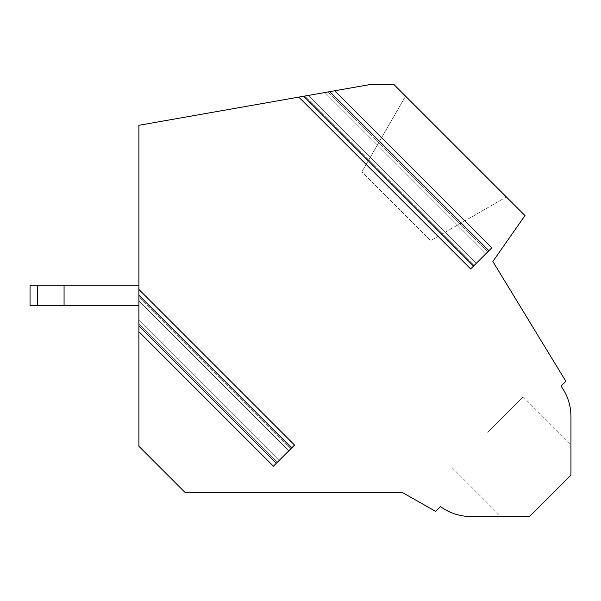 <?xml version="1.0" encoding="UTF-8"?>
<svg xmlns="http://www.w3.org/2000/svg" width="601" height="601" viewBox="0 0 601 601"><rect width="100%" height="100%" fill="white"/><g stroke="black" fill="none" stroke-linecap="round" stroke-linejoin="round"><path stroke-width="0.45" stroke-dasharray="3 2.25" d="M273.41 466.203L138.906 331.699L273.41 466.203L138.906 331.699L138.906 324.082L277.226 462.394L290.696 448.924L277.226 462.394L279.149 460.471L138.906 320.228L138.906 324.082L277.226 462.394L279.149 460.471L138.906 320.228L279.149 460.471L273.41 466.203L279.149 460.471L138.906 320.228L138.906 446.265L185.348 492.707L402.738 492.707L435.702 511.413L440.518 506.605A51.724 51.724 0 0 0 470.966 516.514L529.541 516.514L570.942 475.121L570.942 416.546A51.724 51.724 0 0 0 561.026 386.09L565.841 381.282L492.858 261.465L524.989 215.579L393.888 84.486L370.426 84.486L324.923 92.509L486.021 253.599L324.938 92.501L329.836 91.637L303.723 96.243L305.293 95.965L474.474 265.146L487.944 251.676L486.021 253.599L324.923 92.509L329.829 91.637L328.138 91.938L487.907 251.714L474.474 265.146L476.398 263.223L308.568 95.386L476.398 263.223L308.568 95.386L476.398 263.223L470.658 268.955L298.81 97.107L470.658 268.955L476.398 263.223L474.474 265.146L305.293 95.965L138.906 125.301L138.906 297.142L290.696 448.924L288.773 450.848L291.658 447.963L273.41 466.203L138.906 331.699L138.906 325.93L276.302 463.318M328.199 91.93L487.944 251.676M138.906 297.142L138.906 300.988L288.773 450.848L138.906 300.988L138.906 295.211L138.906 297.134L290.696 448.924L288.773 450.848L138.906 300.988L138.906 297.134M138.906 289.442L138.906 295.219L138.906 289.442L294.543 445.078L138.906 289.442L294.543 445.078L138.906 289.442L294.543 445.078L288.773 450.848L138.906 300.988L138.906 295.211L138.906 325.93M138.906 324.082L138.906 325.967L276.28 463.341L138.906 325.967M470.658 268.955L491.791 247.83L488.906 250.715L329.829 91.637L488.906 250.715L486.021 253.599L488.906 250.707L329.836 91.637M506.342 196.94L405.57 96.16L506.342 196.94L405.57 96.16L506.342 196.94L405.57 96.16L506.342 196.94L405.57 96.16L506.342 196.94L405.57 96.16L506.342 196.94L405.57 96.16L506.342 196.94L405.57 96.16L506.342 196.94L405.57 96.16L506.342 196.94L405.57 96.16L506.342 196.94L405.57 96.16L506.342 196.94L405.57 96.16L506.342 196.94L430.677 240.618L361.885 171.826L430.677 240.618L361.885 171.826L430.677 240.618L361.885 171.826L430.677 240.618L361.885 171.826L430.677 240.618L361.885 171.826L430.677 240.618L361.885 171.826L430.677 240.618L361.885 171.826L430.677 240.618L361.885 171.826L430.677 240.618L361.885 171.826L430.677 240.618L361.885 171.826L430.677 240.618L361.885 171.826L430.677 240.618L506.35 196.933M570.95 475.128L550.726 495.352L570.95 475.128L550.726 495.352L570.95 475.128L550.726 495.352L570.95 475.128L550.726 495.352L570.95 475.128L570.942 444.605L570.942 475.121L570.942 444.605L570.942 475.121L570.942 444.605L570.942 475.121L570.942 444.605L570.942 475.121L570.942 444.605L570.942 475.121L570.942 444.605L570.942 475.121L570.942 444.605L570.942 475.121L570.942 444.605L570.942 475.121L570.942 444.605L570.942 475.121L570.942 444.605L570.942 475.121L570.942 444.605L570.942 475.121L529.541 516.514L570.942 475.121L529.541 516.514L500.933 516.514L529.541 516.514L500.933 516.514L529.541 516.514L500.933 516.514L529.541 516.514L500.933 516.514L529.541 516.514L500.933 516.514L529.541 516.514L500.933 516.514L529.541 516.514L500.933 516.514L529.541 516.514L500.933 516.514L529.541 516.514L500.933 516.514L529.541 516.514L500.933 516.514L529.541 516.514L500.933 516.514L529.541 516.514L550.719 495.344M334.742 90.774L491.791 247.83L334.742 90.774L491.791 247.83L488.906 250.707M298.81 97.107L303.723 96.243L473.55 266.07M308.568 95.386L306.983 95.672M405.577 96.152L361.885 171.826L405.577 96.152M487.704 432.329L523.186 396.848L487.704 432.329M487.907 251.714L486.029 253.592L324.938 92.501L328.138 91.938M64.067 305.601L64.067 285.19L37.593 285.19L37.593 305.601L37.593 285.19L37.593 305.601L37.593 285.19L37.593 305.601L37.593 285.19L37.593 305.601L37.593 285.19L37.593 305.601L37.593 285.19L37.593 305.601L37.593 285.19L37.593 305.601L37.593 285.19L37.593 305.601L37.593 285.19L37.593 305.601L37.593 285.19L37.593 305.601L37.593 285.19L30.05 285.19L37.593 285.19L37.593 305.601L64.067 305.601L30.05 305.601L138.906 305.601L30.05 305.601L138.906 305.601L30.05 305.601L138.906 305.601L30.05 305.601L138.906 305.601L30.05 305.601L138.906 305.601L30.05 305.601L138.906 305.601L30.05 305.601L138.906 305.601L30.05 305.601L138.906 305.601L30.05 305.601L138.906 305.601L30.05 305.601L138.906 305.601L64.067 305.601L138.906 305.601L138.906 285.19L64.067 285.19L64.067 305.601L64.067 285.19L37.593 285.19L138.906 285.19L138.906 305.601L138.906 285.19L64.067 285.19L64.067 305.601L64.067 285.19L30.05 285.19L138.906 285.19L138.906 305.601L138.906 285.19L64.067 285.19L64.067 305.601L64.067 285.19L30.05 285.19L138.906 285.19L138.906 305.601L138.906 285.19L64.067 285.19L64.067 305.601L64.067 285.19L30.05 285.19L138.906 285.19L138.906 305.601L138.906 285.19L64.067 285.19L64.067 305.601L64.067 285.19L30.05 285.19L138.906 285.19L138.906 305.601L138.906 285.19L64.067 285.19L64.067 305.601L64.067 285.19L30.05 285.19L138.906 285.19L138.906 305.601L138.906 285.19L64.067 285.19L64.067 305.601L64.067 285.19L30.05 285.19L138.906 285.19L138.906 305.601L138.906 285.19L64.067 285.19L64.067 305.601L64.067 285.19L30.05 285.19L138.906 285.19L138.906 305.601L138.906 285.19L64.067 285.19L64.067 305.601L64.067 285.19L30.05 285.19L138.906 285.19L138.906 305.601L138.906 285.19L64.067 285.19L64.067 305.601L64.067 285.19L30.05 285.19L138.906 285.19L138.906 305.601M37.593 305.601L30.05 305.601L30.05 285.19L37.593 285.19M64.067 285.19L138.906 285.19M291.658 447.963L138.906 295.219M473.528 266.093L303.685 96.25L473.528 266.093M523.186 396.848L570.942 444.605M452.222 467.803L500.933 516.514M30.05 305.601L30.05 285.19"/><path stroke-width="0.9" d="M138.906 331.699L138.906 446.265L185.348 492.707L402.738 492.707L435.702 511.413L440.518 506.605A51.724 51.724 0 0 0 470.966 516.514L529.541 516.514L570.942 475.121L570.942 416.546A51.724 51.724 0 0 0 561.026 386.09L565.841 381.282L492.858 261.465L524.989 215.579L393.888 84.486L370.426 84.486L329.829 91.637L488.906 250.715L491.791 247.83L334.742 90.774L138.906 125.301L138.906 295.219L291.658 447.963L294.543 445.078L138.906 289.442L138.906 331.699L273.41 466.203L138.906 331.699M138.906 324.082L138.906 325.967M138.906 289.442L138.906 295.211M308.568 95.386L306.983 95.672M273.41 466.203L291.658 447.963M550.726 495.352L570.95 475.128M473.55 266.07L303.723 96.243L298.81 97.107L470.658 268.955L298.81 97.107L470.658 268.955L488.906 250.715M334.742 90.774L329.836 91.637M30.05 305.601L37.593 305.601L37.593 285.19L30.05 285.19L30.05 305.601M138.906 285.19L64.067 285.19L64.067 305.601L37.593 305.601M64.067 285.19L37.593 285.19M138.906 305.601L64.067 305.601M276.302 463.318L138.906 325.93"/></g></svg>
